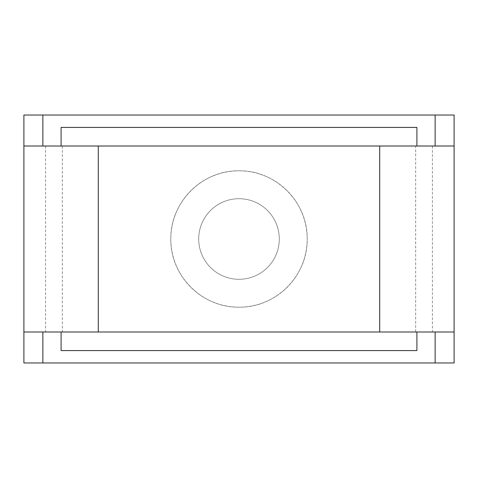 <?xml version="1.0" encoding="UTF-8"?>
<svg xmlns="http://www.w3.org/2000/svg" width="478" height="478" viewBox="0 0 478 478"><rect width="100%" height="100%" fill="white"/><g stroke="black" fill="none" stroke-linecap="round" stroke-linejoin="round"><path stroke-width="0.36" stroke-dasharray="2.39 1.79" d="M61.094 127.423L416.906 127.423L416.906 146.005L61.094 146.005L61.094 127.423M416.906 331.995L61.094 331.995L61.094 350.577L416.906 350.577L416.906 331.995L435.135 331.983L42.865 331.983L454.1 331.995L454.1 146.005L416.906 146.005M23.9 362.975L454.1 362.975L454.1 115.025L23.9 115.025L23.9 362.975M415.669 331.995L62.331 331.995L415.669 331.995L415.669 146.005L62.331 146.005L415.669 146.005M239 170.813C275.872 170.186 307.814 202.236 307.187 238.952C307.82 275.86 275.836 307.796 239.018 307.187C202.122 307.796 170.162 275.806 170.813 238.976C170.168 202.158 202.272 170.138 239 170.813A68.187 68.187 0 0 0 170.813 239A68.187 68.187 0 0 0 239 307.187A68.187 68.187 0 0 0 307.187 239A68.187 68.187 0 0 0 239 170.813M279.295 239A40.295 40.295 0 0 0 239 198.705A40.295 40.295 0 0 0 198.705 239A40.295 40.295 0 0 0 239 279.295A40.295 40.295 0 0 0 273.894 218.852A40.295 40.295 0 0 0 204.106 218.852A40.295 40.295 0 0 0 239 279.295A40.295 40.295 0 0 0 279.295 239M454.1 331.995L454.1 146.005M61.094 146.005L435.135 146.017L23.9 146.005L23.9 331.995L23.9 146.005M61.094 331.995L23.9 331.995M62.331 146.005L62.331 331.995M432.405 146.017L432.405 331.983M45.595 146.017L45.595 331.983"/><path stroke-width="0.72" d="M416.906 146.005L416.906 127.423L61.094 127.423L61.094 146.005M61.094 331.995L61.094 350.577L416.906 350.577L416.906 331.995M42.865 362.975L454.1 362.975L454.1 115.025L23.9 115.025L23.9 362.975L42.865 362.975L42.865 331.995M435.135 362.975L435.135 331.995M435.135 146.005L435.135 115.025M42.865 146.005L42.865 115.025M454.1 146.005L23.9 146.005M454.1 331.995L23.9 331.995M379.711 331.995L379.711 146.005M98.289 331.995L98.289 146.005"/></g></svg>

